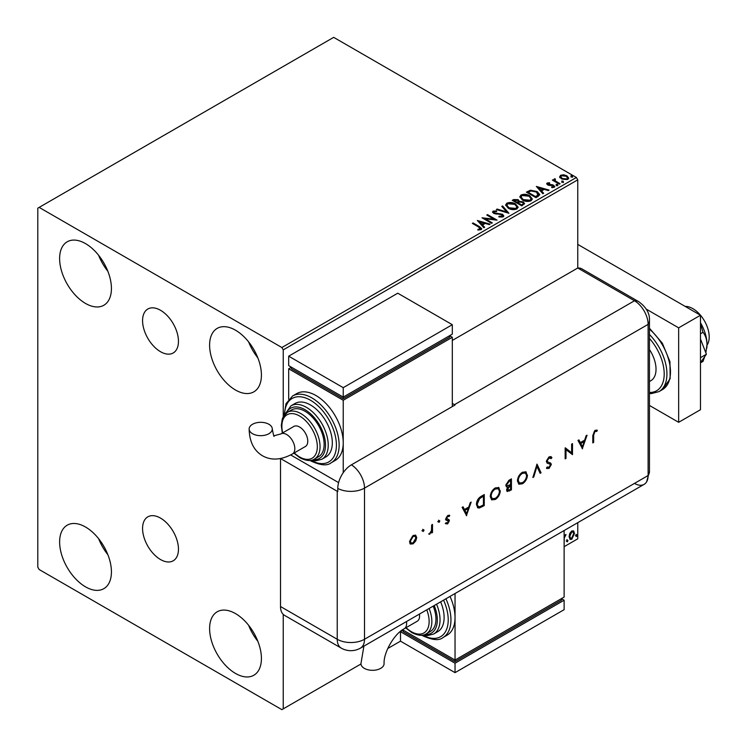 <?xml version="1.0" encoding="UTF-8"?>
<svg xmlns="http://www.w3.org/2000/svg" width="747" height="747" viewBox="0 0 747 747"><rect width="100%" height="100%" fill="white"/><g stroke="black" fill="none" stroke-linecap="round" stroke-linejoin="round"><path stroke-width="1.12" d="M160.512 310.266A25.379 14.651 -120 0 0 147.831 309.015A25.379 14.651 -120 0 0 143.938 329.343A25.379 14.651 -120 0 0 160.512 351.706A25.379 14.651 -120 0 0 173.201 352.967A25.379 14.651 -120 0 0 177.095 332.63A25.379 14.651 -120 0 0 160.512 310.266M160.512 518.101A25.379 14.651 -120 0 0 147.831 516.84A25.379 14.651 -120 0 0 143.938 537.177A25.379 14.651 -120 0 0 160.512 559.54A25.379 14.651 -120 0 0 173.201 560.801A25.379 14.651 -120 0 0 177.095 540.464A25.379 14.651 -120 0 0 160.512 518.101M235.51 673.439A36.64 21.149 60 0 1 211.578 641.15A36.64 21.149 60 0 1 217.19 611.793A36.64 21.149 60 0 1 235.51 613.604A36.64 21.149 60 0 1 259.442 645.894A36.64 21.149 60 0 1 253.831 675.251A36.64 21.149 60 0 1 235.51 673.439M257.864 641.299A36.64 21.149 60 0 1 248.611 625.276M85.522 303.431A36.64 21.149 60 0 1 61.59 271.152A36.64 21.149 60 0 1 67.202 241.795A36.64 21.149 60 0 1 85.522 243.606A36.64 21.149 60 0 1 109.454 275.895A36.64 21.149 60 0 1 103.842 305.252A36.64 21.149 60 0 1 85.522 303.431M107.876 271.292A36.64 21.149 60 0 1 98.623 255.278M235.51 390.027A36.64 21.149 60 0 1 211.578 357.748A36.64 21.149 60 0 1 217.19 328.381A36.64 21.149 60 0 1 235.51 330.202A36.64 21.149 60 0 1 259.442 362.482A36.64 21.149 60 0 1 253.831 391.848A36.64 21.149 60 0 1 235.51 390.027M257.864 357.888A36.64 21.149 60 0 1 248.611 341.874M85.522 586.843A36.64 21.149 60 0 1 61.59 554.554A36.64 21.149 60 0 1 67.202 525.197A36.64 21.149 60 0 1 85.522 527.008A36.64 21.149 60 0 1 109.454 559.298A36.64 21.149 60 0 1 103.842 588.655A36.64 21.149 60 0 1 85.522 586.843M107.876 554.704A36.64 21.149 60 0 1 98.623 538.68M452.308 340.436L577.758 268.014L634.483 300.761A19.282 11.13 -60 0 1 638.666 301.639L581.941 268.892A19.282 11.13 -60 0 0 577.758 268.014L577.758 179.84L283.234 349.876L281.871 347.523L576.395 177.478L333.685 37.35L37.798 208.18L37.798 567.16L39.161 569.522L281.871 709.65L283.234 708.866L283.234 614.398M569.784 533.414L571.763 530.94L573.743 531.126L574.452 533.573L571.763 539.278L570.166 539.427L569.074 536.682L569.784 533.414M573.36 530.8L574.452 533.573M564.125 535.487L564.172 536.645L566.011 534.535L564.293 537.98L564.125 543.545M564.125 546.692L577.758 538.82L577.758 522.667M283.234 416.779L283.234 349.876M283.234 708.866L360.969 663.98M387.749 648.517L400.495 641.159L400.495 631.71L403.221 630.141L403.221 631.71L455.035 661.627L455.035 660.059L564.125 597.077L564.125 530.538M566.749 541.258L567.356 539.978L567.972 540.548L567.356 541.818L566.198 540.94M567.356 539.978L567.972 540.548L567.421 540.23L566.814 541.5M575.918 535.954L576.535 534.684L577.142 535.244L576.535 536.523L575.377 535.636M576.535 534.684L577.142 535.244L576.6 534.936L575.993 536.206M559.746 177.076L560.577 175.265L563.705 174.789L566.898 175.806L568.728 178.131L567.795 179.429L561.511 178.916L559.662 176.581M555.002 179.476L555.46 180.942L560.082 183.743L559.354 184.173L552.378 180.139L553.107 179.719L554.134 180.307L554.265 178.906L555.058 178.729L555.451 179.355L554.844 180.232M552.92 180.457L554.134 180.942L554.265 178.906L554.265 179.541L555.058 178.729M546.739 184.042L547.168 183.006L549.577 182.763L549.745 183.36L548.065 183.473L548.298 184.425L552.463 184.714L554.797 186.479L554.255 187.254L551.8 187.581L551.575 186.965L553.312 186.806L553.088 185.639L548.905 185.359L547.598 184.873L547.168 183.006L546.664 183.715M548.065 183.473L548.298 185.06L549.101 185.321L549.101 184.696M552.537 187.637L553.312 187.432L553.088 185.639M538.195 196.386L535.982 197.666L526.43 192.156L530.491 190.205L537.196 191.587L539.754 194.547L538.195 196.386M521.779 205.855L512.237 200.345L513.591 199.57L518.157 199.664L519.286 201.354L523.236 201.895L524.571 203.586L521.779 205.855M519.314 201.102L519.286 201.979L523.236 202.521L523.236 201.895M508.931 213.278L496.325 209.534L497.128 209.067L506.69 211.915L501.769 206.387L502.572 205.929L508.931 213.278M492.292 222.886L491.554 223.306L482.011 217.797L493.907 219.151L486.783 215.043L487.52 214.622L497.063 220.132L485.195 218.787L492.292 222.886M477.856 230.011L480.134 229.684L480.134 229.058L478.696 227.041L472.347 223.381L473.084 222.951L479.527 226.677L481.778 228.741L481.124 229.618L478.22 230.02L477.856 229.385L480.358 228.871M281.871 347.523L39.161 207.395M477.361 220.486L490.088 224.156L489.294 224.614L485.251 223.418L482.571 224.968L484.644 227.293L483.851 227.76L477.361 220.486M499.005 216.322L499.005 216.957L502.096 217.004L501.807 214.669L493.664 213.362L492.544 211.98L493.141 211.093L496.596 210.962L496.615 211.625L494.112 211.662L494.355 212.914L502.554 214.258L503.814 215.92L503.123 216.91L498.893 216.947L499.005 216.322L502.507 215.976M494.112 211.662L493.86 212.484M508.24 208.217L505.626 204.977L506.811 203.203C509.921 202.082 512.834 202.334 515.542 203.95L518.119 207.199L516.896 208.964C513.815 210.047 510.929 209.804 508.24 208.217M522.433 200.019L519.819 196.778L521.004 195.004C524.114 193.884 527.027 194.136 529.735 195.751L532.312 199.001L531.098 200.766C528.008 201.858 525.122 201.606 522.433 200.019M536.346 186.433L549.073 190.102L548.27 190.569L544.236 189.364L541.547 190.915L543.629 193.249L542.826 193.706L536.346 186.433M556.356 185.125L556.17 184.313L557.579 184.416L557.757 185.228L556.356 185.125L556.17 184.313L556.17 184.939L557.579 185.041L557.579 184.416L557.757 185.228M561.977 181.876L561.8 181.063L563.201 181.166L563.387 181.979L561.977 181.876L561.8 181.063L561.8 181.689L563.201 181.792L563.201 181.166L563.387 181.979M571.156 176.572L570.979 175.76L572.379 175.872L572.566 176.684L571.156 176.572L570.979 175.76L570.979 176.395L572.379 176.497L572.379 175.872L572.566 176.684M576.395 177.478L577.758 179.84M472.888 223.689L473.084 222.951M473.084 223.586L481.712 229.04M479.518 229.88L479.518 229.254M480.134 229.684L480.461 229.198M477.996 221.196L489.369 224.576M484.28 227.508L482.571 224.968M479.723 221.775L481.908 224.847L483.953 223.661L483.953 223.036L479.723 221.775L481.908 224.221L483.953 223.036M481.908 224.847L481.908 224.221M483.16 218.46L493.907 219.786L493.907 219.151M487.333 215.36L487.52 214.622M487.52 215.248L495.933 220.104M491.75 223.204L485.195 219.413L485.195 218.787M502.096 217.004L502.582 216.294M492.6 212.297L493.141 211.093M493.141 211.718L496.596 211.588L496.596 210.962M494.112 212.288L494.355 212.914M494.355 213.539L496.036 213.997L496.036 213.371M496.036 213.997L497.894 214.025L497.894 213.399M497.894 214.025L502.554 214.884L502.554 214.258M502.554 214.884L503.767 216.21M497.054 209.748L497.128 209.067M497.128 209.702L506.69 212.54L506.69 211.915M502.143 206.807L502.572 205.929M502.572 206.555L508.427 213.128M505.654 205.294L506.811 203.203M506.811 203.828C509.921 202.708 512.834 202.96 515.542 204.575L515.542 203.95M515.542 204.575L518.091 207.507M506.905 205.528L508.968 208.413L515.897 209.039L516.859 207.236M514.804 204.37L507.82 203.744L506.877 205.182L508.968 207.787L515.897 208.413L516.896 206.91L514.804 204.37M515.897 209.039L515.897 208.413M508.968 208.413L508.968 207.787M512.787 200.663L518.157 200.289L518.157 199.664M518.157 200.289L519.286 201.979M523.236 202.521L524.525 203.884M522.377 205.014L523.33 203.38L522.498 202.316L519.641 201.998L517.988 202.82L517.988 203.445L521.537 205.5L523.245 203.679M517.382 202.67L518.259 201.12L517.438 200.093L513.955 200.485L513.955 201.12L517.008 202.885L518.166 201.41M517.008 202.885L517.382 202.035M513.955 200.485L517.008 202.25M521.537 205.5L522.377 204.389M517.988 202.82L521.537 204.865M519.847 197.105L521.004 195.004M521.004 195.63C524.114 194.519 527.027 194.762 529.735 196.386L529.735 195.751M529.735 196.386L532.284 199.309M521.098 197.329L523.171 200.224L530.09 200.84L531.052 199.038M528.997 196.172L522.013 195.555L521.07 196.993L523.171 199.589L530.09 200.215L531.089 198.721L528.997 196.172M530.09 200.84L530.09 200.215M523.171 200.224L523.171 199.589M526.98 192.465L530.491 190.83L530.491 190.205M530.491 190.83L537.196 192.212L537.196 191.587M537.196 192.212L539.717 194.864M538.242 195.574L536.467 192.007L531.005 190.952L528.148 192.296L528.148 192.922L535.73 197.301L538.242 195.574L538.4 194.603M528.148 192.296L535.73 196.676L538.447 194.285L538.447 194.911M535.73 197.301L535.73 196.676M536.981 187.142L548.354 190.522M543.256 193.454L541.547 190.915M538.708 187.721L540.884 190.793L542.938 189.607L542.938 188.982L538.708 187.721L540.884 190.168L542.938 188.982M540.884 190.793L540.884 190.168M547.168 183.641L548.419 183.351M549.577 183.342L549.577 182.763M548.065 184.107L548.298 185.06L548.065 184.107M549.101 185.321L552.463 185.34L552.463 184.714M552.463 185.34L553.788 185.826L553.788 185.191M553.788 185.826L554.732 186.778M553.312 187.432L553.088 186.274L553.312 187.432M556.356 185.751L556.17 184.939M557.579 185.041L557.757 185.854M553.107 180.344L553.107 179.719M555.002 180.102L555.46 180.942M555.46 181.577L559.54 184.061M561.977 182.501L561.8 181.689M563.201 181.792L563.387 182.604M559.746 177.702L560.577 175.265M560.577 175.9L563.705 175.414L563.705 174.789M563.705 175.414L566.898 176.441L566.898 175.806M566.898 176.441L568.682 178.44M560.857 177.011L562.248 179.121L566.936 179.569L567.543 178.281M566.17 176.236L561.427 175.76L560.81 176.684L562.248 178.496L566.936 178.944L567.589 177.973L566.17 176.236M566.936 179.569L566.936 178.944M562.248 179.121L562.248 178.496M571.156 177.207L570.979 176.395M572.379 176.497L572.566 177.31M565.311 534.675L565.656 535.59M566.814 539.67L567.421 540.23M573.911 533.255L571.222 538.961L571.763 539.278M571.222 538.961L569.905 539.231M572.585 531.743L571.212 531.612L569.261 535.954L570.344 538.167M573.724 534.002L572.865 531.855L571.763 531.929L569.802 536.262L570.596 538.372L571.763 538.288L573.724 534.002M571.212 531.612L571.763 531.929M569.261 535.954L569.802 536.262M575.993 534.366L576.6 534.936M685.167 306.41A23.138 13.362 60 0 1 692.842 308.632A23.138 13.362 60 0 1 707.017 345.151M649.451 349.54A25.071 14.473 60 0 1 650.833 380.727L649.451 381.521M649.451 405.444L678.659 422.307L678.659 327.84L646.304 309.155M678.659 422.307L700.481 409.711L700.481 315.243L577.758 244.39M678.659 327.84L700.481 315.243M700.481 338.998L706.391 354.246L700.481 357.664M706.391 354.246L700.481 362.659M700.481 323.74L703.002 332.312L700.481 333.76M703.002 332.312C705.476 335.291 706.821 339.371 707.017 344.526L705.85 352.845M704.757 356.562L703.002 361.399L700.481 362.855M700.481 322.76A30.851 17.816 60 0 1 707.017 344.526A30.851 17.816 60 0 1 706.774 348.158A30.851 17.816 60 0 1 706.755 348.317M577.758 268.014L634.483 300.761A19.282 11.13 60 0 1 648.116 324.375L648.116 475.522A19.282 11.13 60 0 1 646.631 481.824A19.282 11.13 60 0 1 634.483 483.402M422.718 529.315L424.063 530.09L423.26 531.462L422.466 531.005L423.26 529.623L424.063 530.09L423.26 529.623M423.512 529.772L422.718 531.145L423.26 531.462L422.466 531.005M438.508 520.201L439.843 520.976L439.049 522.349L438.256 521.892L439.049 520.51L439.843 520.976L439.049 520.51M439.301 520.659L438.508 522.032L439.049 522.349L438.256 521.892M466.642 515.747L462.113 507.334L463.047 506.802L464.457 509.519L468.78 507.017L470.236 502.647L471.17 502.105L466.417 515.617M500.294 490.76C500.032 494.449 498.389 497.343 495.336 499.463L491.703 499.874L490.256 496.606C490.536 492.908 492.198 490.013 495.261 487.922L498.847 487.539L499.752 490.443C499.491 494.131 497.838 497.035 494.794 499.145L495.336 499.463M527.457 475.073C527.205 478.762 525.552 481.666 522.508 483.776L518.866 484.187L517.428 480.919C517.699 477.221 519.361 474.326 522.424 472.235L526.019 471.861L526.915 474.756C526.654 478.444 525.001 481.348 521.957 483.458L522.508 483.776M550.147 457.818L548.485 457.687L546.617 460.638L546.953 461.525L550.791 463.196L551.323 464.569L548.97 468.5L546.431 468.098L547.206 466.978L549.064 467.314L550.464 465.11L549.839 464.046L547.28 463.215L546.309 461.431L549.036 456.875L551.053 456.678L551.93 457.612L551.127 458.63L549.036 458.004L547.159 460.955L547.626 461.945M547.103 468.64L546.431 468.098M549.418 463.803L548.55 463.691M582.529 448.844L578.001 440.431L578.925 439.899L580.344 442.616L584.668 440.114L586.115 435.744L587.058 435.202L582.296 448.714M280.536 458.537L337.233 491.265A19.282 11.13 180 0 0 337.784 491.573L337.784 488.426A19.263 11.121 -60 0 1 351.407 464.83L455.035 405.005A19.282 11.13 -120 0 0 454.493 404.669L634.483 300.761A19.282 11.13 60 0 1 648.116 324.375L648.116 475.522A19.282 11.13 60 0 1 644.119 484.355L360.512 648.097A19.282 11.13 60 0 0 364.499 639.273L648.116 475.522A19.282 11.13 -0 0 0 649.451 471.46L646.631 481.824M593.66 435.081L593.66 442.411L592.801 442.906L592.801 435.464L595.032 430.319L597.329 430.263L596.825 431.402L594.986 431.477L593.66 435.081L593.118 434.763L593.118 442.093L593.66 442.411M571.632 444.11L572.491 443.615L572.491 454.634L566.002 449.703L566.002 458.378L565.152 458.873L565.152 447.855L571.632 452.766L571.632 444.11M537.009 464.102L541.043 472.795L540.128 473.318L536.944 466.473L533.76 476.997L532.844 477.52L537.009 464.102M511.434 478.864L511.434 489.892L507.204 491.507L506.531 489.985L507.643 486.997L506.503 486.895L505.803 485.242L508.847 480.358L511.434 478.864M481.301 496.26L484.261 494.551L484.261 505.57L479.303 508.035L477.763 507.801L476.437 504.44C476.614 500.789 478.239 498.062 481.301 496.26M446.426 522.76L447.63 522.909L448.536 521.303L446.043 520.052L445.716 518.988L447.761 515.486L449.759 515.421L449.19 516.494L447.808 516.448L446.575 518.455L449.068 519.716L449.386 520.771L447.63 523.899L445.838 523.787L446.631 522.9L446.08 522.583M448.293 520.706L445.501 519.735M446.809 519.09L446.267 518.773L446.809 519.09M432.504 524.431L432.504 532.49L431.645 532.984L431.645 531.799L429.198 534.264L431.495 530.491L431.645 524.926L432.504 524.431M415.762 540.959L413.1 543.835L410.448 544.031L409.496 541.724L413.1 535.496L415.631 535.188L416.714 537.551L415.762 540.959L415.211 540.651L412.559 543.517L413.1 543.835M280.508 606.517L337.233 639.273A19.282 11.13 120 0 0 341.22 648.097L284.504 615.351A19.282 11.13 -60 0 1 280.508 606.517L280.508 458.537M454.493 404.669L452.308 403.417M338.596 482.609L290.667 454.942L338.596 482.609M596.75 430.029L596.283 431.084L596.825 431.402M596.283 431.084L595.611 431.271M595.06 430.954L594.435 431.159L594.986 431.477M594.435 431.159L593.118 434.763M578.636 440.067L580.344 442.616M586.246 435.669L582.072 448.265M584.201 441.514L583.659 441.197L580.242 443.167L582.473 446.725L584.201 441.514L580.793 443.485L582.473 446.725M580.242 443.167L580.793 443.485M571.95 443.923L571.95 454.316L572.491 454.634M566.002 458.378L565.46 458.06L565.46 449.386L566.002 449.703M565.255 447.789L571.632 452.766M550.772 456.548L551.93 457.612M551.389 457.295L550.716 458.154M548.485 457.687L549.036 458.004M546.617 460.638L547.159 460.955M550.24 462.879L551.323 464.569M550.772 464.251L548.429 468.182L548.97 468.5M548.429 468.182L546.813 468.444M548.009 463.373L547.028 463.047M536.785 464.485L541.043 472.795M540.501 472.477L539.894 472.823M533.76 476.997L533.218 476.679L536.402 466.156L536.944 466.473M521.957 483.458L518.605 484.009M525.729 471.712L526.915 474.756M525.178 472.898L521.92 473.028C519.38 474.709 517.988 477.072 517.736 480.116L519.146 482.805M518.278 480.424L519.417 482.992L522.461 482.674C524.973 480.965 526.355 478.594 526.607 475.568L525.468 473.038L522.461 473.346C519.921 475.027 518.53 477.389 518.278 480.424L517.736 480.116M521.92 473.028L522.461 473.346M510.883 479.182L510.883 489.574L511.434 489.892M510.883 489.574L506.952 491.311M506.251 486.689L507.643 486.997M506.111 484.439L507.138 485.793L510.574 484.588L510.574 480.489L508.81 480.881L506.111 484.439L506.896 485.587M506.849 489.154L509.407 489.92L510.574 489.248L510.574 485.718L509.454 485.737L506.849 489.154L507.521 490.097M509.454 485.737L509.996 486.054L507.39 489.472L507.745 490.321L507.194 490.004M510.574 485.718L509.996 486.054M508.81 480.881L509.351 481.199L506.653 484.747M510.574 480.489L509.351 481.199M494.794 499.145L491.442 499.696M498.566 487.399L499.752 490.443M498.016 488.575L494.747 488.715C492.217 490.396 490.816 492.759 490.574 495.793L491.984 498.492M491.115 496.111L492.254 498.679L495.298 498.352C497.81 496.643 499.192 494.281 499.435 491.255L498.296 488.715L495.298 489.033C492.759 490.704 491.367 493.067 491.115 496.111L490.574 495.793M494.747 488.715L495.298 489.033M483.72 494.869L483.72 505.252L484.261 505.57M483.72 505.252L478.762 507.717L479.303 508.035M478.762 507.717L477.51 507.633M476.745 503.637L478.341 506.559L479.807 506.709L483.412 504.935L483.412 496.176L482.861 495.859L479.042 498.352L476.745 503.637L478.089 506.382M479.042 498.352L479.583 498.66L477.286 503.954M483.412 496.176L479.583 498.66M462.748 506.97L464.457 509.519M470.367 502.572L466.184 515.169M468.322 508.418L467.771 508.1L464.363 510.07L466.595 513.628L468.322 508.418L464.905 510.388L466.595 513.628M464.363 510.07L464.905 510.388M448.527 519.398L448.844 520.454L447.079 523.582L447.63 523.899M447.079 523.582L445.296 523.47M449.19 515.15L448.648 516.177M448.639 516.186L447.257 516.13L447.808 516.448M447.257 516.13L446.024 518.138L446.575 518.455M446.024 518.138L447.322 518.988M448.844 520.454L449.386 520.771M438.508 522.032L437.705 521.574M431.953 524.749L431.953 532.172L432.504 532.49M430.431 532.77L429.394 533.797L429.945 534.105M429.394 533.797L428.657 533.946M422.718 531.145L421.924 530.687M412.559 543.517L409.907 543.723M415.351 535.057L416.714 537.551M416.172 537.242L415.211 540.651M414.772 536.131L412.559 536.169L409.804 540.903L410.915 542.836M410.355 541.22L411.167 543.022L413.11 542.836L415.864 538.045L415.061 536.253L413.11 536.477L410.355 541.22L409.804 540.903M412.559 536.169L413.11 536.477M363.901 646.136L360.95 663.635A11.569 6.676 -0 0 0 364.34 668.36A11.569 6.676 -0 0 0 376.946 669.807A11.569 6.676 -0 0 0 384.089 663.635C383.416 652.626 394.36 633.671 404.23 628.75A11.569 6.676 60 0 0 406.629 623.446A11.569 6.676 60 0 0 406.48 621.56M419.44 614.071A11.569 6.676 60 0 1 419.59 615.967A11.569 6.676 60 0 1 417.19 621.261L404.23 628.75M429.105 608.488A26.995 15.584 60 0 1 426.266 633.839L430.356 631.476A26.995 15.584 -120 0 0 433.195 606.125M436.537 604.202A30.851 17.816 60 0 1 433.652 634.026L437.742 631.663A30.851 17.816 -120 0 0 440.627 601.839M445.922 598.786A38.564 22.27 60 0 1 442.962 637.564L447.051 635.202A38.564 22.27 -120 0 0 455.035 617.545A38.564 22.27 -120 0 0 450.011 596.423M455.035 593.52L455.035 660.059L402.596 629.777M455.035 661.627L561.399 600.224L561.399 598.646L564.125 600.224L455.035 663.205L400.495 631.71M455.035 663.205L455.035 672.645L564.125 609.673L564.125 600.224M455.035 672.645L400.495 641.159M252.533 433.708A11.569 6.676 180 0 1 249.143 428.993A11.569 6.676 180 0 1 256.286 422.821A11.569 6.676 180 0 1 268.892 424.268A11.569 6.676 180 0 1 272.281 428.993A11.569 6.676 180 0 1 265.138 435.165A11.569 6.676 180 0 1 252.533 433.708M280.853 433.942L293.814 426.453A11.569 6.676 60 0 1 302.731 429.553A11.569 6.676 60 0 1 307.773 441.197A11.569 6.676 60 0 1 305.383 446.501L292.422 453.98A11.569 6.676 60 0 0 294.822 448.686A11.569 6.676 60 0 0 286.633 434.511A11.569 6.676 60 0 0 280.853 433.942L274.093 435.753C274.121 437.667 273.523 435.408 272.281 428.993M305.047 411.289A26.995 15.584 -120 0 0 291.554 409.944L287.464 412.307A26.995 15.584 60 0 1 300.957 413.651A26.995 15.584 60 0 1 318.595 437.434A26.995 15.584 60 0 1 314.459 459.069L318.549 456.706A26.995 15.584 -120 0 0 322.685 435.071A26.995 15.584 -120 0 0 305.047 411.289M310.509 404.986A30.851 17.816 -120 0 0 295.074 403.455L290.985 405.817A30.851 17.816 60 0 1 306.41 407.348A30.851 17.816 60 0 1 326.57 434.539A30.851 17.816 60 0 1 321.845 459.265L325.935 456.903A30.851 17.816 -120 0 0 330.66 432.177A30.851 17.816 -120 0 0 310.509 404.986M315.962 395.536A38.564 22.27 -120 0 0 296.671 393.632L292.581 395.994A38.564 22.27 60 0 1 311.873 397.899A38.564 22.27 60 0 1 337.065 431.887A38.564 22.27 60 0 1 331.154 462.795L335.244 460.432A38.564 22.27 -120 0 0 343.228 442.775A38.564 22.27 -120 0 0 315.962 395.536M343.228 472.702L343.228 400.261L452.308 337.289L452.308 406.573M288.687 399.281L288.687 368.775L291.414 367.197L291.414 368.775L343.228 398.693L449.582 337.289L449.582 335.711L452.308 337.289M288.687 368.775L343.228 400.261M288.687 356.179L343.228 387.665L452.308 324.693L397.768 293.197L288.687 356.179L288.687 365.628L343.228 397.115L343.228 398.693M452.308 324.693L452.308 334.133L343.228 397.115L343.228 387.665M479.527 227.303L479.527 226.677M513.591 200.196L513.591 199.57M527.877 191.951L527.877 191.316M536.523 196.844L536.523 196.218M550.558 185.312L550.558 184.686M557.738 183.024L557.738 182.389M649.451 328.241L662.318 343.162L669.947 361.66L670.152 378.664L662.486 389.579A38.564 22.27 -120 0 0 669.433 362.706A38.564 22.27 -120 0 0 649.451 329.128M649.451 392.455A36.64 21.149 -120 0 0 664.204 373.976A36.64 21.149 -120 0 0 649.451 338.447M649.451 334.488A38.564 22.27 60 0 1 658.947 391.624L651.393 393.604L649.451 393.51M351.407 464.83A19.282 11.13 60 0 1 364.499 488.118L648.116 324.375A19.282 11.13 -0 0 0 649.451 320.314L649.451 471.46M337.784 488.426A19.282 11.13 -0 0 0 364.499 488.118L364.499 639.273A19.282 11.13 -0 0 1 337.233 639.273L337.233 491.265M509.024 490.648L509.566 490.966M481.787 506.373L482.338 506.681M481.768 496.494L482.31 496.811M422.737 635.099A36.64 21.149 -120 0 0 445.371 631.897A36.64 21.149 -120 0 0 443.578 600.14M424.996 634.464A28.928 16.695 -120 0 0 434.194 605.556M406.069 627.685A25.071 14.473 -120 0 0 411.41 631.71A25.071 14.473 -120 0 0 426.761 630.337A25.071 14.473 -120 0 0 426.752 609.851M310.929 460.329A36.64 21.149 -120 0 0 336.411 444.895A36.64 21.149 -120 0 0 310.509 400.261A36.64 21.149 -120 0 0 284.598 414.734M313.18 459.694A28.928 16.695 -120 0 0 325.076 440.095A28.928 16.695 -120 0 0 305.047 409.711A28.928 16.695 -120 0 0 286.288 413.1M294.262 452.915A25.071 14.473 -120 0 0 299.594 456.949A25.071 14.473 -120 0 0 317.326 446.715A25.071 14.473 -120 0 0 299.594 416.004A25.071 14.473 -120 0 0 282.693 432.877M516.896 206.91L516.896 207.545M506.877 205.182L506.877 205.817M518.259 201.12L518.259 201.746M523.33 203.38L523.33 204.006M531.089 198.721L531.089 199.346M521.07 196.993L521.07 197.619M547.831 183.818L547.831 184.444M553.63 186.358L553.63 186.993M567.589 177.973L567.589 178.608M560.81 176.684L560.81 177.319M572.865 531.855L572.323 531.537M570.596 538.372L570.054 538.055M662.486 389.579L658.947 391.624M649.451 320.314C649.834 313.376 646.239 307.148 638.666 301.639M341.22 648.097A19.282 19.282 0 0 0 360.512 648.097M550.427 457.939L549.885 457.622M519.417 482.992L518.876 482.674M525.468 473.038L524.917 472.72M507.138 485.793L506.597 485.475M492.254 498.679L491.713 498.361M498.296 488.715L497.754 488.407M478.341 506.559L477.791 506.242M448.2 520.64L447.658 520.323M411.167 543.022L410.617 542.705M415.061 536.253L414.52 535.935M442.962 637.564C439.217 640.795 432.466 640.188 422.718 635.744L421.831 635.221M433.652 634.026L427.312 635.641L423.035 635.043M426.266 633.839C422.961 636.145 418.143 635.725 411.802 632.597L405.696 627.9M292.422 453.98C281.199 460.077 271.226 460.684 262.524 455.791C253.933 450.693 249.47 441.757 249.143 428.993M292.581 395.994L286.036 403.651L284.047 415.463M310.024 460.451L310.901 460.974C320.51 465.418 327.261 466.025 331.154 462.795M290.985 405.817L284.803 414.501M287.464 412.307L283.281 416.695L282.319 418.89L281.302 425.351L282.319 433.092M293.888 453.13L299.995 457.827C306.363 460.964 311.182 461.375 314.459 459.069M311.228 460.273L315.533 460.871L321.845 459.265"/></g></svg>
